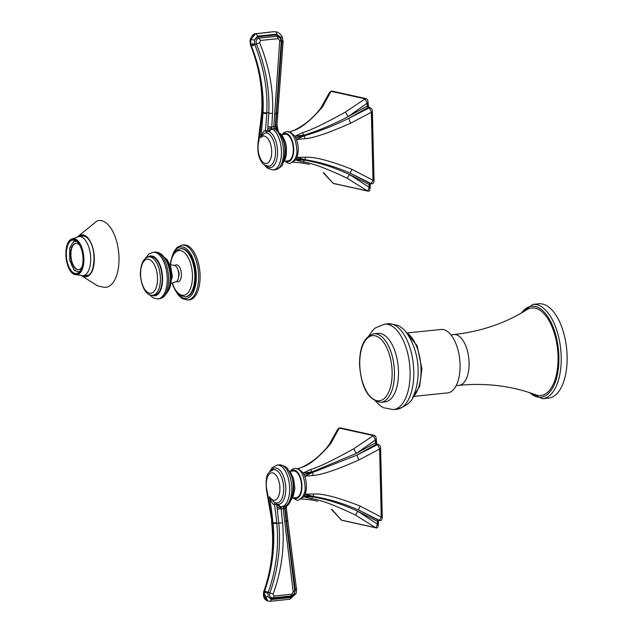 <?xml version="1.0" encoding="UTF-8"?>
<svg xmlns="http://www.w3.org/2000/svg" width="633" height="633" viewBox="0 0 633 633"><rect width="100%" height="100%" fill="white"/><g stroke="black" fill="none" stroke-linecap="round" stroke-linejoin="round"><path stroke-width="0.95" d="M342.152 520.286A0.847 0.736 102.2 0 1 341.804 520.31L341.804 520.31A0.847 0.736 102.2 0 1 341.504 520.152L332.301 509.913A5.017 4.004 -50.4 0 1 331.391 509.383L341.504 520.152L375.614 527.653L355.319 514.977C333.987 504.802 319.309 499.397 311.286 498.78L303.769 496.77L305.161 494.159C307.005 488.621 306.855 482.639 304.726 476.222L303.191 472.97L298.641 468.982L297.755 468.895M332.301 509.913L331.391 509.383M300.833 498.812L303.769 496.77L312.56 496.913C327.498 499.405 342.548 504.185 357.716 511.266L377.363 521.268L378.004 520.073A0.847 0.736 102.6 0 0 378.249 520.184L378.249 520.184A0.847 0.736 102.6 0 0 378.518 520.184M378.249 520.184L379.665 520.5A0.847 0.736 102.6 0 1 379.428 520.389L358.42 509.945L378.004 520.073L379.428 520.389L381.248 517.098L382.292 516.963L380.504 448.56L358.951 459.938A5.017 0.617 -115.4 0 1 357.075 455.064L376.152 444.287L375.448 442.791L376.413 442.649L376.342 439.808C376.239 437.094 375.48 435.607 374.063 435.338L339.953 427.837L337.848 429.087L339.248 428.098L330.679 443.741A5.017 3.3 -144.2 0 0 329.105 444.706L337.848 429.087M376.588 444.065L376.303 442.712M311.286 498.78A5.017 1.67 -79 0 0 312.56 496.913L304.52 495.576L312.852 496.359C327.862 498.709 343.046 503.243 358.42 509.945L360.082 506.052L381.248 517.098L379.578 448.757L377.569 444.588L376.152 444.287A0.847 0.736 -77.8 0 1 376.793 444.073L376.342 439.808L375.385 439.943L356.3 453.418L375.448 442.791L375.385 439.943L373.367 435.599L339.248 428.098L339.953 427.837M330.679 443.741C319.032 457.311 309.244 465.231 301.316 467.486L296.885 469.021M374.063 435.338A0.847 0.736 -77.8 0 0 373.367 435.599L353.697 448.805C333.108 460.27 318.731 467.17 310.574 469.528L303.191 472.97L311.95 471.957A5.017 1.321 -108.6 0 0 310.574 469.528M379.665 520.5C381.216 520.967 382.087 519.788 382.292 516.963L380.615 448.615C380.821 446.597 380.022 445.189 378.218 444.382L378.218 444.382A0.847 0.736 -77.8 0 0 377.569 444.588L357.075 455.064L312.275 472.637L304.006 474.505L311.95 471.957L356.3 453.418L353.697 448.805M376.793 444.073L378.218 444.382M360.082 506.052C338.157 497.443 322.743 493.431 313.826 494.017L305.161 494.159L312.852 496.359A5.017 1.385 -82.2 0 0 313.826 494.017M313.375 475.47L304.726 476.222L312.275 472.637A5.017 1.124 -104.7 0 1 313.375 475.47C322.07 474.774 337.262 469.599 358.951 459.938M358.555 523.863A0.847 0.736 102.4 0 0 358.864 524.029L375.923 527.811L377.442 524.116L377.363 521.268L378.328 521.125L378.399 523.974L378.487 520.112M375.923 527.811C377.363 528.484 378.186 527.21 378.399 523.974L377.442 524.116L357.716 511.266A5.017 0.396 -61.5 0 1 355.319 514.977M334.825 435.449L332.744 439.16M289.669 471.379L293.53 470.984A13.396 6.52 84.1 0 1 294.574 471.047A13.396 6.52 84.1 0 1 301.474 484.704A13.396 6.52 84.1 0 1 296.276 497.633L292.406 498.029M284.842 507.247A1.701 1.147 -155.1 0 1 285.261 507.08A1.693 0.823 -95.9 0 0 285.111 508.528L286.393 508.497L287.793 520.31L286.527 520.445A174.85 85.091 84.1 0 1 286.599 521.149L295.255 589.41L294.48 593.786L290.523 596.895L271.288 598.913L268.012 596.539L268.25 592.243C276.186 569.66 279.034 546.667 276.803 523.269A174.85 85.091 -95.9 0 0 276.74 522.613A174.85 85.091 -95.9 0 0 274.508 504.643L276.637 504.264A18.428 8.973 -95.9 0 0 277.887 504.517A4.676 2.279 -95.9 0 0 277.009 506.788L278.789 523.087C281.012 546.762 278.037 570.016 269.88 592.86L268.25 592.243A2.975 0.617 19.6 0 1 264.721 590.747C275.561 559.849 274.129 534.054 273.037 523.618L272.973 522.977A171.883 83.651 -95.9 0 0 269.389 496.747C271.233 502.127 272.942 504.762 274.508 504.643A1.701 0.649 92 0 1 275.07 502.752M283.56 506.59L281.337 506.898A1.701 0.831 -95.9 0 0 281.02 507.721L282.532 522.763C284.715 547.031 281.574 570.8 273.124 594.07L273.962 596.057L291.837 594.173L293.182 591.966L283.133 508.37L283.56 506.59A2.975 2.659 46.6 0 0 284.106 506.447M279.295 464.859C284.541 465.738 287.422 467.304 287.936 469.559C297.929 481.127 291.987 508.687 283.806 506.495L283.806 506.495A2.975 2.603 82.3 0 1 283.734 506.503A20.944 10.191 -95.9 0 0 291.56 484.49A20.944 10.191 -95.9 0 0 279.295 464.859L277.183 465.081A20.944 10.191 84.1 0 1 289.447 484.704A20.944 10.191 84.1 0 1 281.622 506.724A2.975 2.603 -97.7 0 1 278.757 504.327L277.887 504.517A2.975 2.374 -138.3 0 0 281.337 506.898M277.199 509.122L284.636 508.402M283.165 508.101L284.668 508.212L285.111 506.194M294.622 590.178A1.701 0.799 170.9 0 1 295.255 589.41A2.975 1.393 170.9 0 0 296.355 588.065L296.497 588.975A2.975 1.472 171.7 0 1 295.342 590.383M296.497 588.975C296.497 591.839 296.26 593.477 295.769 593.865A2.975 0.554 -156.1 0 1 294.48 593.786L290.365 597.56L271.272 599.562L268.012 596.539A2.975 1.527 -12.4 0 1 264.143 596.666L264.721 590.747M275.98 502.934A1.701 1.448 -71.1 0 1 276.637 504.264A176.544 85.914 -95.9 0 1 277.009 506.788A2.975 1.171 -172.1 0 0 281.02 507.721M273.124 594.07L269.88 592.86C269.175 595.732 269.967 597.402 272.261 597.892L290.998 595.922L291.837 594.173M271.288 598.913A1.701 0.934 -85 0 1 272.245 597.884L272.269 597.892A2.975 1.622 95 0 1 272.261 597.892L290.998 595.922M290.689 596.064A1.701 0.696 -106.1 0 0 290.523 596.895M275.323 502.737A16.743 8.15 -95.9 0 0 276.684 502.982L274.287 502.491L269.389 496.747A13.776 6.702 -95.9 0 0 279.715 491.92A13.776 6.702 -95.9 0 0 272.506 472.859A13.776 6.702 -95.9 0 0 266.873 490.077A170.348 82.907 84.1 0 1 271.842 520.888L272.032 522.613C273.045 532.187 275.759 557.649 264.214 591.602L263.937 592.67L267.799 600.946M276.74 522.613L272.973 522.977A37.078 18.041 -95.9 0 1 272.032 522.613L271.66 522.676C274.184 546.326 271.597 569.154 263.89 591.167A2.975 0.578 -160.6 0 0 264.214 591.602A106.091 51.629 84.1 0 0 264.388 591.657A2.975 0.688 20.8 0 0 267.941 593.263M289.36 599.206A2.975 1.219 -106 0 0 289.756 599.245L269.587 601.35A2.975 1.63 -85.1 0 1 269.373 601.303L267.894 600.986L264.143 596.666M333.923 183.523A0.847 0.736 102.2 0 1 333.575 183.538L333.575 183.538A0.847 0.736 102.2 0 1 333.267 183.38L324.064 173.149A5.017 4.004 -50.4 0 1 323.154 172.619L333.267 183.38L367.385 190.881L347.09 178.205C325.797 168.077 311.12 162.681 303.057 162.008L295.54 159.999L296.932 157.388C298.776 151.849 298.626 145.867 296.497 139.458L294.954 136.198L290.405 132.21L289.526 132.123M324.064 173.149L323.154 172.619M292.604 162.048L295.54 159.999L304.331 160.141C319.064 162.57 334.113 167.357 349.487 174.494L369.134 184.496L369.775 183.301A0.847 0.736 102.6 0 0 370.02 183.412L370.02 183.412A0.847 0.736 102.6 0 0 370.289 183.42M370.02 183.412L371.436 183.736A0.847 0.736 102.6 0 1 371.191 183.617L350.191 173.173L369.775 183.301L371.191 183.617L373.011 180.334L374.056 180.191L372.275 111.788L350.722 123.166A5.017 0.617 -115.4 0 1 348.846 118.292L367.923 107.515L367.219 106.02L368.177 105.885L368.113 103.037C368.01 100.331 367.251 98.835 365.834 98.566L331.724 91.065L329.619 92.315L331.019 91.326L322.45 106.969A5.017 3.3 -144.2 0 0 320.876 107.934L329.619 92.315M368.351 107.293L368.074 105.94M303.057 162.008A5.017 1.67 -79 0 0 304.331 160.141L296.291 158.812L304.623 159.595C319.42 161.882 334.604 166.416 350.191 173.173L351.845 169.28L373.011 180.334L371.342 111.986L369.34 107.816L367.923 107.515A0.847 0.736 -77.8 0 1 368.564 107.309L368.113 103.037L367.148 103.179L348.071 116.646L367.219 106.02L367.148 103.179L365.138 98.835L331.019 91.326L331.724 91.065M322.45 106.969C310.787 120.492 300.999 128.404 293.079 130.722L288.648 132.25M365.834 98.566A0.847 0.736 -77.8 0 0 365.138 98.835L345.468 112.033C324.974 123.427 310.597 130.335 302.345 132.756L294.954 136.198L303.721 135.185A5.017 1.321 -108.6 0 0 302.345 132.756M371.436 183.736C372.987 184.195 373.858 183.016 374.056 180.191L372.386 111.843C372.592 109.826 371.793 108.417 369.981 107.618L369.981 107.618A0.847 0.736 -77.8 0 0 369.34 107.816L348.846 118.292C333.623 125.785 318.684 131.648 304.046 135.873L295.777 137.733L303.721 135.185C318.28 130.794 333.061 124.614 348.071 116.646L345.468 112.033M368.564 107.309L369.981 107.618M351.845 169.28C330.03 160.742 314.617 156.731 305.597 157.245L296.932 157.388L304.623 159.595A5.017 1.385 -82.2 0 0 305.597 157.245M305.146 138.698L296.497 139.458L304.046 135.873A5.017 1.124 -104.7 0 1 305.146 138.698C313.873 137.962 329.065 132.788 350.722 123.166M350.318 187.091A0.847 0.736 102.4 0 0 350.635 187.257L367.694 191.047L369.205 187.344L369.134 184.496L370.099 184.353L370.17 187.202L370.258 183.341M367.694 191.047C369.134 191.72 369.957 190.438 370.17 187.202L369.205 187.344L349.487 174.494A5.017 0.396 -61.5 0 1 347.09 178.205M326.596 98.685L324.515 102.388M284.177 161.257L288.039 160.861A13.396 6.52 -95.9 0 0 293.245 147.932A13.396 6.52 -95.9 0 0 286.345 134.275A13.396 6.52 -95.9 0 0 285.301 134.212L281.432 134.615M275.379 126.371A1.701 0.799 156.9 0 0 275.964 126.465A1.693 0.823 84.1 0 1 275.735 124.938A2.975 0.973 5.3 0 0 277.001 124.266L277.832 112.935A2.975 0.807 -176.8 0 1 276.581 113.521A174.85 85.091 -95.9 0 0 276.613 112.832L281.875 42.031L280.886 37.442L276.787 34.886L257.552 36.825L254.411 40.124L254.87 44.745C263.953 67.684 267.925 90.369 266.77 112.785A174.85 85.091 84.1 0 1 266.738 113.418A174.85 85.091 84.1 0 1 265.369 130.604L267.522 131.063A18.428 8.973 84.1 0 1 268.764 131.355A4.676 2.279 84.1 0 1 267.767 128.681L268.764 112.998C269.895 90.305 265.797 67.343 256.468 44.12C255.621 41.153 256.325 39.159 258.581 38.13L277.325 36.247L280.213 37.925L281.274 41.541A2.975 0.673 5.4 0 1 281.234 41.636M275.402 125.01A1.701 0.554 -174.7 0 1 275.735 124.938A174.85 85.091 -95.9 0 0 276.581 113.521M267.846 126.41A2.975 0.957 -175.1 0 0 271.652 126.956L273.804 126.735A2.975 0.989 3.7 0 0 275.323 125.975L275.323 125.975A2.975 0.989 3.7 0 0 275.323 125.959L281.274 41.541A2.975 0.673 5.4 0 0 279.707 40.789L273.804 126.735L274.508 128.903L272.095 128.8A1.701 0.831 84.1 0 1 271.731 127.826L272.53 113.331C273.583 90.028 269.294 66.52 259.649 42.807L260.385 40.457L278.267 38.66L279.707 40.789M264.111 164.596L267.854 168.497L273.234 169.968A20.944 10.191 -95.9 0 0 281.448 151.58A20.944 10.191 -95.9 0 0 272.396 129.116A2.975 2.453 119.6 0 0 269.658 131.949L268.764 131.355A2.975 1.923 146 0 1 272.095 128.8M274.413 128.839A2.975 2.326 -52.1 0 1 275.846 129.195M274.326 128.721A2.975 2.31 -33.3 0 1 275.909 129.227L275.79 129.164A2.975 2.453 -60.4 0 0 274.508 128.903A20.944 10.191 84.1 0 1 283.56 151.358A20.944 10.191 84.1 0 1 275.347 169.755A20.944 10.191 84.1 0 1 274.279 169.747M275.268 126.276L276.17 129.385M273.852 126.98A2.975 0.791 -7.9 0 0 275.323 126.07A2.975 0.791 -7.9 0 0 275.315 126.03M259.649 42.807L251.412 46.059C263.858 76.949 263.621 103.939 262.98 112.286L262.948 112.903A2.975 0.791 3 0 0 266.738 113.418M258.399 143.462A170.348 82.907 -95.9 0 0 261.912 114.518L262.022 112.848A37.078 18.041 84.1 0 1 262.948 112.903A171.883 83.651 84.1 0 1 260.622 137.836L260.622 137.836A13.776 6.702 84.1 0 1 271.296 147.275A13.776 6.702 84.1 0 1 264.942 163.354A13.776 6.702 84.1 0 1 258.399 143.462A2.975 1.313 -170 0 1 258.058 142.678C257.299 151.437 258.541 157.91 261.761 162.095C262.315 163.907 264.547 165.284 268.455 166.21A16.743 8.15 84.1 0 0 275.41 149.981A16.743 8.15 84.1 0 0 266.279 132.883C264.942 132.598 263.051 134.251 260.622 137.836C262.426 132.851 264.008 130.438 265.369 130.604L266.279 132.883L267.522 131.063A176.544 85.914 84.1 0 0 267.767 128.681L271.731 127.826M276.597 34.19A2.975 1.361 95.6 0 0 275.497 31.792L274.635 31.713L275.49 31.785A2.975 1.361 95.6 0 1 275.497 31.792C276.605 31.864 279.058 31.982 282.16 36.619L280.886 37.442L276.597 34.19L257.496 36.113L254.411 40.124A2.975 0.775 8.4 0 0 250.533 39.863L251.032 45.141L254.506 43.709M282.16 36.619L283.125 41.636A2.975 0.712 -175.2 0 0 281.914 40.955M281.21 41.683L281.875 42.031A2.975 0.625 -174.5 0 1 283.03 42.648L277.871 112.263A2.975 0.791 -176.8 0 1 276.613 112.832A1.701 0.459 -176.9 0 0 275.901 113.165M278.267 38.66L277.325 36.247A1.701 0.775 95.7 0 1 276.787 34.886M260.385 40.457A2.975 1.48 -107.4 0 0 258.581 38.13A1.701 0.847 72.5 0 1 257.552 36.825M255.463 33.739A2.975 1.488 -107.2 0 0 255.194 33.778L255.052 33.818A2.975 1.511 -107.4 0 1 255.328 33.786L274.129 31.674L255.503 33.794A116.804 56.843 -95.9 0 0 255.328 33.786C251.293 35.535 249.695 38.953 250.533 44.057L250.541 45.157C259.324 67.225 263.027 89.641 261.635 112.397A2.975 0.847 -176.3 0 0 262.022 112.848C262.64 105.758 264.056 78.476 250.858 45.125A106.091 51.629 -95.9 0 1 251.032 45.141L251.412 46.059M257.496 36.113A2.975 1.488 72.6 0 0 255.503 33.794L250.533 39.863M250.533 44.057L249.9 40.465C251.641 35.915 253.358 33.699 255.052 33.818A2.975 1.511 -107.4 0 0 254.743 34M154.642 295.002A19.243 9.36 -95.9 0 0 162.183 277.95A19.243 9.36 84.1 0 0 150.709 256.721L148.937 256.903A19.243 9.36 84.1 0 1 160.41 278.14A19.243 9.36 -95.9 0 1 152.869 295.184L154.642 295.002M169.976 264.736L173.766 265.274A8.379 4.075 84.1 0 1 178.767 274.516A8.379 4.075 -95.9 0 1 175.483 281.938L171.875 283.236M175.001 265.52A8.506 4.138 -95.9 0 1 181.418 274.263A8.506 4.138 84.1 0 1 176.639 281.448M178.142 270.354A3.83 1.859 84.1 0 1 178.728 276.075M185.975 296.806L185.311 296.869A24.236 11.798 84.1 0 0 194.806 275.395A24.236 11.798 -95.9 0 0 180.35 248.65L181.014 248.587A24.236 11.798 -95.9 0 1 195.47 275.331A24.236 11.798 84.1 0 1 185.975 296.806A24.236 11.798 84.1 0 1 185.635 296.83M189.275 299.884L187.795 300.034A27.638 13.451 84.1 0 0 198.627 275.545A27.638 13.451 -95.9 0 0 182.146 245.05L183.617 244.9A27.638 13.451 -95.9 0 1 200.107 275.395A27.638 13.451 84.1 0 1 189.275 299.884A27.638 13.451 84.1 0 1 188.531 299.915M414.022 396.361L447.555 392.911A31.887 15.516 -95.9 0 0 460.056 364.655A31.887 15.516 84.1 0 0 441.027 329.469L407.494 332.911M558.045 356.506A44.009 21.419 -95.9 0 0 526.933 309.672C505.419 323.218 481.064 331.51 453.877 334.556A25.51 12.415 -95.9 0 1 469.1 362.709A25.51 12.415 84.1 0 1 459.099 385.307C486.342 382.751 511.868 385.916 535.692 394.802A44.009 21.419 84.1 0 0 558.045 356.506M542.623 398.735A47.412 23.073 84.1 0 0 561.202 356.727A47.412 23.073 -95.9 0 0 532.923 304.41L538.833 303.8A47.412 23.073 -95.9 0 1 567.121 356.118A47.412 23.073 84.1 0 1 548.534 398.125L542.623 398.735L528.642 392.357M398.497 371.389A34.443 16.759 -95.9 0 0 377.956 333.385L373.889 333.805A34.443 16.759 84.1 0 1 394.438 371.808A34.443 16.759 -95.9 0 1 380.939 402.327L385.006 401.908A34.443 16.759 -95.9 0 0 398.497 371.389M76.886 241.482A15.2 7.398 -95.9 0 0 75.564 241.379A15.2 7.398 -95.9 0 0 74.931 241.505L74.821 240.769A15.944 7.762 -95.9 0 0 74.781 240.785A15.944 7.762 -95.9 0 0 73.428 241.474L73.594 242.178A15.2 7.398 -95.9 0 0 70.485 247.361L70.16 246.91A15.944 7.762 -95.9 0 0 69.575 249.505L69.931 249.829A15.2 7.398 -95.9 0 0 69.923 258.573L69.575 258.675A15.944 7.762 -95.9 0 0 70.152 261.635L70.477 261.397A15.2 7.398 -95.9 0 0 73.578 268.566L73.404 269.16A15.944 7.762 -95.9 0 0 74.805 270.758L74.908 270.093A15.2 7.398 -95.9 0 0 78.674 271.62A15.2 7.398 -95.9 0 0 79.307 271.502L79.37 271.929M82.116 266.58A13.285 6.465 -95.9 0 1 78.476 269.721A13.285 6.465 -95.9 0 1 77.107 269.571A13.285 6.465 84.1 0 1 70.58 255.779A13.285 6.465 84.1 0 1 75.762 243.286A13.285 6.465 84.1 0 1 77.131 243.436A13.285 6.465 -95.9 0 1 79.964 245.62M74.67 273.314A16.838 8.197 -95.9 0 0 76.403 273.503A16.838 8.197 -95.9 0 0 82.97 257.671A16.838 8.197 -95.9 0 0 74.694 240.192A16.838 8.197 84.1 0 0 72.961 240.002A16.838 8.197 84.1 0 0 66.394 255.835A16.838 8.197 84.1 0 0 74.67 273.314M82.282 275.727A21.047 10.247 84.1 0 0 83.904 276.502A21.047 10.247 -95.9 0 0 94.333 259.134A21.047 10.247 -95.9 0 0 83.936 235.104A21.047 10.247 84.1 0 0 78.263 236.631M81.657 275.751L97.49 285.839L103.923 287.287A33.589 16.347 -95.9 0 0 118.996 257.663A33.589 16.347 -95.9 0 0 102.411 220.87A33.589 16.347 84.1 0 0 97.102 220.909L77.645 236.726M70.659 246.791L70.16 246.91M75.841 270.829L74.805 270.758M75.944 243.27A13.285 6.465 84.1 0 0 70.959 255.93A13.285 6.465 84.1 0 0 77.479 269.531A13.285 6.465 -95.9 0 0 78.666 269.698M358.864 524.029L341.804 520.31L340.412 519.297M356.308 431.888A0.847 0.736 -77.6 0 1 357.012 431.619M293.957 497.87A14.219 6.923 -95.9 0 0 295.247 498.385A14.219 6.923 -95.9 0 0 301.933 485.851A14.219 6.923 -95.9 0 0 294.559 470.224A14.219 6.923 -95.9 0 0 291.212 471.221M285.697 505.981A10.041 4.89 84.1 0 1 285.261 507.08A2.975 2.01 24.9 0 0 286.567 506.171L286.907 505.34M285.111 508.528A174.85 85.091 84.1 0 1 286.527 520.445M287.793 520.31L287.865 521.006L285.871 521.236M290.365 473.816A16.743 8.15 84.1 0 1 292.596 495.497M282.532 522.763L273.037 523.618M283.149 508.489L284.668 508.212M284.621 521.41L286.132 521.228L284.676 508.418M293.182 591.966A2.975 1.44 -9 0 0 294.685 590.399L294.685 590.399A2.975 1.44 -9 0 0 294.646 590.257M270.695 470.928A18.262 8.886 84.1 0 1 284.771 480.431A18.262 8.886 84.1 0 1 278.757 504.327M276.684 502.982A16.743 8.15 -95.9 0 0 283.537 485.479A16.743 8.15 -95.9 0 0 273.266 469.733C269.334 472.368 264.729 472.083 266.54 490.417A2.975 0.538 168.2 0 1 266.873 490.077M273.962 596.057A2.975 1.622 95 0 1 272.269 597.892L272.214 597.884M295.769 593.865L289.756 599.245A2.975 1.219 -106 0 0 290.365 597.56M263.937 592.67A2.975 0.815 -166.5 0 1 263.597 592.14C263.463 594.134 262.695 599.332 267.696 600.915L269.587 601.35A2.975 1.63 -85.1 0 0 271.272 599.562M271.842 520.888L266.54 490.417M350.635 187.257L333.575 183.538L332.183 182.526M348.071 95.124A0.847 0.736 -77.6 0 1 348.783 94.847M282.983 134.449A14.219 6.923 84.1 0 1 286.33 133.46A14.219 6.923 84.1 0 1 293.696 149.087A14.219 6.923 84.1 0 1 287.018 161.621A14.219 6.923 84.1 0 1 285.728 161.099M277.017 129.979A10.041 4.89 -95.9 0 0 275.964 126.465A2.975 1.393 -23.1 0 1 277.396 127.035L278.085 130.912M273.812 126.616A2.975 0.95 5 0 0 275.323 125.935M272.53 113.331A2.975 0.76 -177.5 0 1 268.764 112.998A1.701 0.451 2.9 0 0 266.77 112.785A2.975 0.783 2.7 0 1 262.98 112.286M265.694 165.561A18.262 8.886 -95.9 0 0 277.333 156.161A18.262 8.886 -95.9 0 0 269.658 131.949M284.367 158.733A16.743 8.15 -95.9 0 0 282.136 137.052M274.667 114.201A2.975 0.768 2.8 0 0 276.17 113.608M261.912 114.518A2.975 0.878 -176 0 1 261.524 114.043L258.058 142.678M273.812 31.65L255.194 33.778A2.975 1.488 -107.2 0 0 255.123 33.802M154.602 252.116A23.429 11.402 84.1 0 1 168.576 277.966A23.429 11.402 -95.9 0 1 159.397 298.721L163.694 297.004L167.777 291.718L169.66 285.72L170.301 277.515C170.008 269.373 167.99 262.64 164.248 257.299C161.668 253.698 158.448 251.974 154.602 252.116L153.233 252.251A23.429 11.402 84.1 0 1 167.215 278.109A23.429 11.402 -95.9 0 1 158.028 298.863L159.397 298.721A23.429 11.402 -95.9 0 1 158.709 298.752M147.877 257.109A20.027 9.748 84.1 0 1 162.578 278.037A20.027 9.748 -95.9 0 1 151.793 295.2M140.597 274.374A17.115 8.332 84.1 0 1 148.644 259.293A17.115 8.332 84.1 0 1 157.514 278.093A17.115 8.332 -95.9 0 1 149.467 293.182A17.115 8.332 -95.9 0 1 140.597 274.374M164.58 257.75A19.243 9.36 84.1 0 1 171.266 277.017A19.243 9.36 -95.9 0 1 168.022 291.172M170.459 264.918A22.487 10.943 -95.9 0 1 182.225 251.143A22.487 10.943 -95.9 0 1 192.464 275.355A22.487 10.943 84.1 0 1 185.018 294.962A22.487 10.943 84.1 0 1 172.311 282.959M177.137 292.842A25.937 12.62 84.1 0 0 190.209 296.56A25.937 12.62 84.1 0 0 196.309 275.513A25.937 12.62 -95.9 0 0 187.21 249.457A25.937 12.62 -95.9 0 0 173.173 254.26M529.821 392.737A45.711 22.242 84.1 0 0 558.884 356.696A45.711 22.242 -95.9 0 0 545.258 313.288A45.711 22.242 -95.9 0 0 521.608 312.884M406.046 332.341A34.443 16.759 84.1 0 1 421.04 369.071A34.443 16.759 -95.9 0 1 412.724 397.215M386.344 324.151A42.941 20.897 84.1 0 1 388.171 323.787A42.941 20.897 84.1 0 1 413.792 371.175A42.941 20.897 -95.9 0 1 396.954 409.227C406.979 405.967 412.613 401.18 413.855 394.881C416.902 387.72 418.31 379.444 418.089 370.044C418.191 349.187 406.639 329.579 400.895 327.467C400.214 325.805 395.973 324.579 388.171 323.787L384.476 324.167A42.941 20.897 84.1 0 1 410.097 371.555A42.941 20.897 -95.9 0 1 393.267 409.606L396.954 409.227M359.758 364.655A32.742 15.936 -95.9 0 0 376.73 400.634A32.742 15.936 -95.9 0 0 392.12 371.777A32.742 15.936 84.1 0 0 375.147 335.806A32.742 15.936 84.1 0 0 359.758 364.655M74.67 274.239A17.779 8.656 84.1 0 1 65.879 253.936A17.779 8.656 84.1 0 1 74.694 239.266A17.779 8.656 84.1 0 1 83.477 259.57A17.779 8.656 84.1 0 1 74.67 274.239M66.362 248.437A18.167 8.838 84.1 0 1 70.896 239.464A18.167 8.838 84.1 0 1 74.908 238.863A18.167 8.838 84.1 0 1 83.888 259.609A18.167 8.838 84.1 0 1 74.884 274.595A18.167 8.838 84.1 0 1 74.496 274.453A18.167 8.838 84.1 0 1 68.229 266.588M82.97 275.671A19.663 9.574 -95.9 0 0 90.638 257.18A19.663 9.574 -95.9 0 0 80.977 236.766A19.663 9.574 84.1 0 0 78.951 236.544L70.896 239.464C62.548 244.029 65.389 271.684 74.496 274.453L82.97 275.671L88.272 275.126M80.921 236.338A19.987 9.724 84.1 0 1 82.614 235.848A19.987 9.724 84.1 0 1 84.229 235.951M82.614 235.848L84.411 236.046C97.988 242.297 95.638 276.091 86.705 275.608A19.987 9.724 84.1 0 1 84.949 275.466M78.571 236.592A20.834 10.136 84.1 0 1 83.936 235.318A20.834 10.136 84.1 0 1 94.23 259.103A20.834 10.136 84.1 0 1 83.904 276.289A20.834 10.136 84.1 0 1 82.591 275.703M317.655 501.241L315.732 500.79C313.604 500.094 308.382 499.453 300.058 498.875M334.904 435.298L333.908 436.485M329.105 444.706C321.24 455.064 311.99 462.652 301.355 467.47M293 497.965L296.355 499.896C298.444 502.064 305.874 495.52 305.098 487.521C304.378 476.332 301.482 469.963 296.402 468.412L294.717 468.317L292.066 469.385L290.254 471.324M286.567 506.171L286.393 508.497M288.419 470.24L290.769 472.74L293.617 478.825L294.851 488.494L293.174 496.557L291.417 499.405M291.235 595.906C293.198 594.672 295.263 593.612 294.685 590.399L286.132 521.228M287.865 521.006L296.355 588.065M277.183 465.081L272.214 467.621L269.349 472.194M271.47 520.959L271.66 522.676M263.89 591.167L263.597 592.14M309.426 164.469L307.503 164.026C305.375 163.322 300.153 162.681 291.821 162.103M326.675 98.534L325.679 99.713M320.876 107.934C313.011 118.3 303.761 125.888 293.126 130.699M284.763 161.201L288.126 163.124C290.215 165.292 297.645 158.748 296.869 150.749C296.149 139.561 293.253 133.191 288.173 131.64L286.488 131.545L283.837 132.613L282.025 134.552M277.396 127.035L277.001 124.266M273.234 169.968L275.347 169.755C280.308 167.824 282.809 165.704 282.856 163.393C287.145 149.198 284.795 137.788 275.79 129.164M276.305 129.71L275.323 125.975M278.536 131.371L278.465 130.96M280.182 133.468L282.508 135.929L285.356 141.942L286.456 147.386L286.274 155.22L284.961 159.753L283.188 162.634M277.871 112.263L277.832 112.935M252.187 43.448L253.002 45.497M283.125 41.636L283.03 42.648M261.635 112.397L261.524 114.043M250.201 44.16L250.541 45.157M145.186 258.596L148.961 253.952L153.233 252.251M148.858 294.298L153.495 298.072L158.028 298.863M152.869 295.184C148.866 296.141 141.832 291.489 140.32 274.239C140.74 263.518 143.612 257.734 148.937 256.903M167.421 292.422L172.342 276.74L170.768 266.96L167.254 259.807L163.741 256.65M170.198 264.831L170.783 261.002L172.825 254.917L175.642 250.961L180.35 248.65M185.311 296.869L180.215 295.564L176.694 292.304L173.339 286.52L172.073 283.101M171.67 257.726L173.782 251.926L176.979 247.535L182.146 245.05M187.795 300.034L182.217 298.641L178.229 295.01L174.961 289.748M456.164 385.616L459.099 385.307M450.949 334.857L453.877 334.556M520.524 313.501L532.923 304.41M412.487 397.651L419.663 386.423L421.902 368.849L417.068 345.594L405.729 331.961M368.952 335.743L372.766 330.355L375.369 327.941L384.476 324.167M393.267 409.606L383.527 407.739L380.496 405.903L375.709 401.433M373.889 333.805C364.299 336.495 359.512 346.742 359.536 364.553C361.214 387.728 368.343 400.325 380.939 402.327M84.244 235.998L78.951 236.544M75.564 241.379L76.633 241.268M78.674 271.62L79.315 271.557"/></g></svg>
